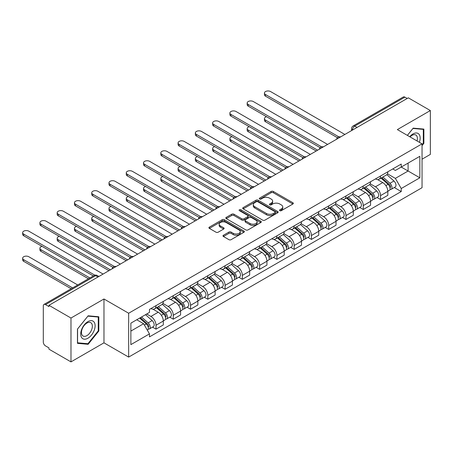 <?xml version="1.0" encoding="UTF-8"?>
<svg xmlns="http://www.w3.org/2000/svg" width="453" height="453" viewBox="0 0 453 453"><rect width="100%" height="100%" fill="white"/><g stroke="black" fill="none" stroke-linecap="round" stroke-linejoin="round"><path stroke-width="0.68" d="M279.812 210.668A1.076 0.623 0 0 0 281.336 210.668L292.881 204.003A1.535 0.889 0 0 0 293.329 203.374A1.535 0.889 0 0 0 292.881 202.746L273.318 191.455A1.535 0.889 0 0 0 271.149 191.455L259.597 198.12A1.076 0.623 0 0 0 259.286 198.561A1.076 0.623 0 0 0 259.597 198.997A1.076 0.623 0 0 0 261.121 198.997L262.615 198.137A4.921 2.837 0 0 1 269.569 198.137L271.2 199.077A4.921 2.837 0 0 1 272.644 201.087A4.921 2.837 0 0 1 271.2 203.091L269.705 203.952A1.076 0.623 0 0 0 269.393 204.394A1.076 0.623 0 0 0 269.705 204.835A1.076 0.623 0 0 0 271.228 204.835L272.723 203.969A4.921 2.837 0 0 1 279.677 203.969L281.307 204.909A4.921 2.837 0 0 1 282.746 206.919A4.921 2.837 0 0 1 281.307 208.929L279.812 209.79A1.076 0.623 0 0 0 279.495 210.226A1.076 0.623 0 0 0 279.812 210.668L279.812 209.79M223.442 235.249A1.535 0.889 0 0 0 222.989 235.871A1.535 0.889 0 0 0 223.442 236.5L228.929 239.671A1.535 0.889 0 0 0 231.104 239.671L243.924 232.264A1.535 0.889 0 0 0 244.377 231.642A1.535 0.889 0 0 0 243.924 231.013L224.365 219.716A1.535 0.889 0 0 0 222.191 219.716L209.365 227.123A1.535 0.889 0 0 0 208.918 227.751A1.535 0.889 0 0 0 209.365 228.374L215.996 232.202A1.535 0.889 0 0 0 218.17 232.202L223.657 229.037A1.535 0.889 0 0 0 224.105 228.408A1.535 0.889 0 0 0 223.657 227.78L220.368 225.883A4.111 2.373 0 0 1 219.167 224.207A4.111 2.373 0 0 1 221.704 222.01A4.111 2.373 0 0 1 226.183 222.525L239.059 229.96A4.111 2.373 0 0 1 240.266 231.642A4.111 2.373 0 0 1 237.729 233.833A4.111 2.373 0 0 1 233.25 233.318L231.104 232.078A1.535 0.889 0 0 0 228.929 232.078L223.442 235.249L223.442 236.5M128.658 313.238L103.969 298.986L70.979 318.034L48.947 305.311L408.317 97.831L430.35 110.555L397.36 129.598L422.049 143.856L128.658 313.238L128.658 357.089L422.049 187.701L422.049 143.856M262.723 220.158A1.535 0.889 0 0 0 264.897 220.158L277.723 212.751A1.535 0.889 0 0 0 278.17 212.129A1.535 0.889 0 0 0 277.723 211.5L258.159 200.203A1.535 0.889 0 0 0 255.985 200.203L243.165 207.61A1.535 0.889 0 0 0 242.712 208.238A1.535 0.889 0 0 0 243.165 208.861L262.723 220.158M239.847 210.9A1.076 0.623 0 0 1 240.934 211.053L260.803 222.519L248.001 229.914A1.535 0.889 0 0 1 245.826 229.914L226.268 218.618L231.755 215.475L231.755 214.195L226.268 217.366A1.535 0.889 0 0 0 225.815 217.995A1.535 0.889 0 0 0 226.268 218.618L226.268 217.366M231.755 215.475A1.535 0.889 0 0 1 233.924 215.475L233.924 214.195A1.535 0.889 0 0 0 231.755 214.195M233.924 214.195L241.857 218.776A1.535 0.889 0 0 0 244.031 218.776L247.672 216.676A1.535 0.889 0 0 0 248.125 216.047A1.535 0.889 0 0 0 247.672 215.418L239.416 210.651A1.076 0.623 0 0 1 239.099 210.215A1.076 0.623 0 0 1 239.762 209.637A1.076 0.623 0 0 1 240.934 209.773L260.82 221.257A1.535 0.889 0 0 1 261.273 221.885A1.535 0.889 0 0 1 260.82 222.508L260.82 221.257M70.979 318.034L70.979 361.885L48.947 349.161L48.947 347.881L45.515 345.905A3.131 1.806 -120 0 1 43.301 342.066L43.301 305.888A3.131 1.806 -120 0 1 43.947 304.456L94.099 275.498A3.131 1.806 60 0 1 95.668 275.656L45.515 304.609A3.131 1.806 -120 0 0 43.947 304.456M422.049 159.196L430.35 154.399L430.35 110.555M70.979 361.885L103.969 342.836L128.658 357.089M48.947 305.311L48.947 306.59L45.515 304.609M357.06 127.429L354.733 126.087A3.131 1.806 60 0 0 353.17 125.928L403.323 96.976A3.131 1.806 60 0 1 404.886 97.129L354.733 126.087A3.131 1.806 120 0 0 352.519 129.92L352.519 130.045M407.213 98.471L404.886 97.129M380.531 176.007A7.203 4.156 60 0 1 379.036 179.241L386.347 175.022A7.203 4.156 -120 0 0 387.836 171.789M370.158 183.759L375.435 186.806A7.203 4.156 60 0 1 380.531 195.628L387.836 191.409A7.203 4.156 -120 0 0 382.745 182.587L377.513 179.569M387.836 191.409L387.836 195.311L380.531 199.53L377.026 197.508M379.036 179.241A7.203 4.156 60 0 1 375.492 178.912M380.531 195.628L380.531 199.53M363.261 185.979A7.203 4.156 60 0 1 361.766 189.212L369.076 184.994A7.203 4.156 -120 0 0 370.565 181.761M359.756 207.474L363.261 209.501L370.565 205.283L370.565 201.381A7.203 4.156 -120 0 0 365.475 192.559L360.243 189.541M361.766 189.212A7.203 4.156 60 0 1 358.221 188.884M352.887 193.731L358.164 196.778A7.203 4.156 60 0 1 363.261 205.6L363.261 209.501M345.984 195.951A7.203 4.156 60 0 1 344.495 199.184L351.805 194.96A7.203 4.156 -120 0 0 353.295 191.732M342.485 217.446L345.99 219.473L353.295 215.254L353.295 211.353A7.203 4.156 -120 0 0 348.204 202.531L342.972 199.513M344.495 199.184A7.203 4.156 60 0 1 340.95 198.856M335.616 203.703L340.894 206.749A7.203 4.156 60 0 1 345.99 215.571L345.99 219.473M328.714 205.917A7.203 4.156 60 0 1 327.225 209.15L334.529 204.932A7.203 4.156 -120 0 0 336.024 201.698M325.214 227.417L328.714 229.445L336.024 225.226L336.024 221.324A7.203 4.156 -120 0 0 330.928 212.502L325.701 209.484M327.225 209.15A7.203 4.156 60 0 1 323.68 208.827M318.346 213.674L323.623 216.721A7.203 4.156 60 0 1 328.714 225.543L328.714 229.445M311.443 215.888A7.203 4.156 60 0 1 309.954 219.122L317.259 214.903A7.203 4.156 -120 0 0 318.753 211.67M307.944 237.389L311.443 239.416L318.753 235.192L318.753 231.296A7.203 4.156 -120 0 0 313.657 222.474L308.431 219.456M309.954 219.122A7.203 4.156 60 0 1 306.409 218.799M301.075 223.646L306.353 226.693A7.203 4.156 60 0 1 311.443 235.515L311.443 239.416M294.173 225.86A7.203 4.156 60 0 1 292.683 229.093L299.988 224.875A7.203 4.156 -120 0 0 301.483 221.642M290.673 247.361L294.173 249.382L301.483 245.164L301.483 241.268A7.203 4.156 -120 0 0 296.387 232.446L291.16 229.428M292.683 229.093A7.203 4.156 60 0 1 289.139 228.771M283.805 233.618L289.082 236.664A7.203 4.156 60 0 1 294.173 245.486L294.173 249.382M276.902 235.832A7.203 4.156 60 0 1 275.413 239.065L282.717 234.847A7.203 4.156 -120 0 0 284.212 231.613M273.402 257.332L276.902 259.354L284.212 255.135L284.212 251.239A7.203 4.156 -120 0 0 279.116 242.417L273.889 239.399M275.413 239.065A7.203 4.156 60 0 1 271.868 238.742M266.534 243.589L271.811 246.636A7.203 4.156 60 0 1 276.902 255.458L276.902 259.354M259.631 245.803A7.203 4.156 60 0 1 258.142 249.037L265.447 244.818A7.203 4.156 -120 0 0 266.942 241.585M256.126 267.304L259.631 269.325L266.942 265.107L266.942 261.211A7.203 4.156 -120 0 0 261.845 252.389L256.619 249.371M258.142 249.037A7.203 4.156 60 0 1 254.597 248.714M249.263 253.561L254.541 256.608A7.203 4.156 60 0 1 259.631 265.43L259.631 269.325M242.361 255.775A7.203 4.156 60 0 1 240.871 259.008L248.176 254.79A7.203 4.156 -120 0 0 249.665 251.557M238.856 277.276L242.361 279.297L249.665 275.079L249.665 271.183A7.203 4.156 -120 0 0 244.575 262.361L239.343 259.343M240.871 259.008A7.203 4.156 60 0 1 237.321 258.686M231.993 263.533L237.27 266.579A7.203 4.156 60 0 1 242.361 275.401L242.361 279.297M225.09 265.747A7.203 4.156 60 0 1 223.601 268.98L230.905 264.762A7.203 4.156 -120 0 0 232.395 261.528M221.585 287.247L225.09 289.269L232.395 285.05L232.395 281.154A7.203 4.156 -120 0 0 227.304 272.332L222.072 269.314M223.601 268.98A7.203 4.156 60 0 1 220.05 268.657M214.722 273.504L219.999 276.551A7.203 4.156 60 0 1 225.09 285.373L225.09 289.269M207.819 275.718A7.203 4.156 60 0 1 206.325 278.952L213.635 274.733A7.203 4.156 -120 0 0 215.124 271.5M204.314 297.219L207.819 299.24L215.124 295.022L215.124 291.126A7.203 4.156 -120 0 0 210.033 282.304L204.801 279.286M206.325 278.952A7.203 4.156 60 0 1 202.78 278.629M197.451 283.476L202.729 286.523A7.203 4.156 60 0 1 207.819 295.345L207.819 299.24M190.549 285.69A7.203 4.156 60 0 1 189.054 288.923L196.364 284.705A7.203 4.156 -120 0 0 197.853 281.472M187.044 307.191L190.549 309.212L197.853 304.994L197.853 301.098A7.203 4.156 -120 0 0 192.763 292.276L187.531 289.257M189.054 288.923A7.203 4.156 60 0 1 185.509 288.601M180.175 293.448L185.453 296.494A7.203 4.156 60 0 1 190.549 305.316L190.549 309.212M173.278 295.662A7.203 4.156 60 0 1 171.783 298.895L179.094 294.676A7.203 4.156 -120 0 0 180.583 291.443M169.773 317.162L173.278 319.184L180.583 314.965L180.583 311.064A7.203 4.156 -120 0 0 175.492 302.247L170.26 299.223M171.783 298.895A7.203 4.156 60 0 1 168.239 298.572M162.904 303.419L168.182 306.466A7.203 4.156 60 0 1 173.278 315.288L173.278 319.184M156.008 305.633A7.203 4.156 60 0 1 154.513 308.867L161.823 304.648A7.203 4.156 -120 0 0 163.312 301.415M152.502 327.134L156.008 329.155L163.312 324.937L163.312 321.035A7.203 4.156 -120 0 0 158.222 312.219L152.989 309.195M154.513 308.867A7.203 4.156 60 0 1 150.968 308.544M146.704 314.008L150.911 316.437A7.203 4.156 60 0 1 156.008 325.254L156.008 329.155M392.762 168.941L395.367 170.447L419.835 156.319L408.096 163.091L408.096 171.019L395.367 178.369L387.428 173.788M130.872 331.075L143.607 323.725L149.473 333.884L130.872 344.625L130.872 323.148L149.473 312.406L149.473 309.405L401.233 164.054L401.233 167.055L419.835 177.797L401.233 188.533L395.367 178.369M419.835 156.319L419.835 177.797M149.473 333.884L149.473 336.89L401.233 191.54L401.233 188.533M422.049 145.611L423.872 143.341L423.872 129.094L413.187 128.137L407.372 135.379M103.969 298.986L103.969 342.836M77.457 343.34L88.137 344.297L98.822 331.007L98.822 316.76L88.137 315.803L77.457 329.099L77.457 343.34M143.607 323.725L136.744 319.761M394.297 187.536L401.233 191.54M423.317 143.018L423.872 143.341M87.01 343.646L88.137 344.297M98.267 330.684L98.822 331.007M280.243 210.821L281.307 210.203A4.921 2.837 0 0 0 282.746 208.199L282.746 206.919M272.644 201.087L272.644 202.361A4.921 2.837 0 0 1 271.2 204.371L270.135 204.983M292.859 204.014L273.318 192.735A1.535 0.889 0 0 0 271.149 192.735L260.028 199.15M277.7 212.768L258.159 201.483A1.535 0.889 0 0 0 255.985 201.483L243.182 208.878M275.005 212.565A1.076 0.623 0 0 0 275.316 212.129A1.076 0.623 0 0 0 275.005 211.687L257.836 201.772A1.076 0.623 0 0 0 256.313 201.772L254.739 202.684A4.921 2.837 0 0 0 253.295 204.694A4.921 2.837 0 0 0 254.739 206.698L266.472 213.476A4.921 2.837 0 0 0 273.431 213.476L275.005 212.565L275.005 213.844A1.076 0.623 0 0 0 275.316 213.403L275.316 212.129M253.295 204.694L253.295 205.968A4.921 2.837 0 0 0 254.739 207.978L254.739 206.698M275.005 213.844L273.431 214.756A4.921 2.837 0 0 1 266.472 214.756L254.739 207.978M233.924 215.475L241.857 220.056A1.535 0.889 0 0 0 244.031 220.056L247.672 217.955A1.535 0.889 0 0 0 248.125 217.327L248.125 216.047M250.09 223.527A4.111 2.373 0 0 0 254.569 224.042A4.111 2.373 0 0 0 257.111 221.851A4.111 2.373 0 0 0 255.905 220.175L251.37 217.553A1.535 0.889 0 0 0 249.195 217.553L245.554 219.654A1.535 0.889 0 0 0 245.101 220.283A1.535 0.889 0 0 0 245.554 220.911L250.09 223.527L250.09 224.807A4.111 2.373 0 0 0 254.569 225.322A4.111 2.373 0 0 0 257.111 223.131L257.111 221.851M245.101 220.283L245.101 221.562A1.535 0.889 0 0 0 245.554 222.191L245.554 220.911M250.09 224.807L245.554 222.191M240.266 231.642L240.266 232.916A4.111 2.373 0 0 1 237.729 235.113A4.111 2.373 0 0 1 233.25 234.597L231.104 233.357A1.535 0.889 0 0 0 228.929 233.357L223.459 236.511M219.167 224.207L219.167 225.481A4.111 2.373 0 0 0 220.368 227.163L220.368 225.883M223.635 229.048L220.368 227.163M243.924 231.013L243.924 232.264L224.365 220.996A1.535 0.889 0 0 0 222.191 220.996L209.388 228.386M381.03 178.091L388.068 184.371A3.913 2.259 60 0 1 389.297 190.424L387.836 191.262M381.216 178.256L384.529 180.169M266.545 116.715A3.601 2.078 -0 0 0 264.444 118.607A3.601 2.078 -0 0 0 265.498 120.079L317.644 150.181M381.737 177.678L389.569 184.665A1.88 1.087 60 0 1 390.158 187.57A1.88 1.087 60 0 1 389.988 187.638M382.91 177.004L389.948 183.284A3.913 2.259 60 0 1 391.177 189.337A3.913 2.259 60 0 1 389.993 189.462M386.834 174.648L393.934 180.979A3.913 2.259 60 0 1 395.163 187.032L391.177 189.337M316.205 151.013L265.498 121.738A3.601 2.078 180 0 1 264.444 120.266L264.444 118.607M337.434 137.701L265.498 96.172A3.601 2.078 180 0 1 264.444 94.7L264.444 93.041A3.601 2.078 -0 0 0 265.498 94.507L338.867 136.868M344.88 134.456L270.594 91.568A3.601 2.078 -0 0 0 266.67 91.115A3.601 2.078 -0 0 0 264.444 93.041M363.759 188.063L370.797 194.343A3.913 2.259 60 0 1 372.026 200.39L370.565 201.234M363.946 188.227L367.258 190.141M249.275 126.687A3.601 2.078 -0 0 0 247.174 128.578A3.601 2.078 -0 0 0 248.227 130.051L300.373 160.152M364.467 187.65L372.298 194.637A1.88 1.087 60 0 1 372.887 197.542A1.88 1.087 60 0 1 372.717 197.61M365.639 186.976L372.677 193.255A3.913 2.259 60 0 1 373.906 199.309A3.913 2.259 60 0 1 372.723 199.433M369.563 184.62L376.664 190.951A3.913 2.259 60 0 1 377.893 197.004L373.906 199.309M298.935 160.985L248.227 131.71A3.601 2.078 180 0 1 247.174 130.238L247.174 128.578M346.488 198.029L353.527 204.314A3.913 2.259 60 0 1 354.756 210.362L353.295 211.206M346.675 198.199L349.988 200.113M232.004 136.659A3.601 2.078 -0 0 0 229.903 138.55A3.601 2.078 -0 0 0 230.956 140.017L283.102 170.124M347.196 197.621L355.027 204.609A1.88 1.087 60 0 1 355.616 207.514A1.88 1.087 60 0 1 355.446 207.582M348.368 196.947L355.407 203.227A3.913 2.259 60 0 1 356.636 209.28A3.913 2.259 60 0 1 355.452 209.405M352.292 194.592L359.393 200.922A3.913 2.259 60 0 1 360.622 206.976L356.636 209.28M281.664 170.957L230.956 141.681A3.601 2.078 180 0 1 229.903 140.209L229.903 138.55M419.382 142.316A10.176 5.878 120 0 0 419.201 134.501A10.176 5.878 120 0 0 409.71 136.732M417.049 140.968A7.707 4.451 120 0 0 416.675 135.804A7.707 4.451 120 0 0 415.814 135A7.707 4.451 120 0 0 410.022 136.914M407.389 135.39L412.966 128.454L423.317 129.377L423.317 143.182L422.049 144.767M422.632 128.98L423.317 129.377M94.15 322.168A10.176 5.878 120 0 0 84.32 324.801A10.176 5.878 120 0 0 81.687 337.678A10.176 5.878 120 0 0 91.517 335.039A10.176 5.878 120 0 0 94.15 322.168M91.625 323.47A7.707 4.451 120 0 0 90.759 322.666A7.707 4.451 120 0 0 83.59 326.262A7.707 4.451 120 0 0 82.191 335.209A7.707 4.451 120 0 0 83.058 336.013A7.707 4.451 120 0 0 90.226 332.417A7.707 4.451 120 0 0 91.625 323.47M87.916 343.725L77.565 342.802L77.565 328.997L87.916 316.12L98.267 317.043L98.267 330.849L87.916 343.725M97.582 316.647L98.267 317.043M320.163 147.672L248.227 106.144A3.601 2.078 180 0 1 247.174 104.671L247.174 103.012A3.601 2.078 -0 0 0 248.227 104.479L321.596 146.84M327.61 144.428L253.323 101.54A3.601 2.078 -0 0 0 249.399 101.087A3.601 2.078 -0 0 0 247.174 103.012M302.893 157.644L230.956 116.115A3.601 2.078 180 0 1 229.903 114.643L229.903 112.984A3.601 2.078 -0 0 0 230.956 114.45L304.325 156.812M310.339 154.399L236.053 111.512A3.601 2.078 -0 0 0 232.129 111.059A3.601 2.078 -0 0 0 229.903 112.984M329.218 208.001L336.256 214.28A3.913 2.259 60 0 1 337.485 220.334L336.024 221.177M329.405 208.17L332.717 210.084M214.733 146.63A3.601 2.078 -0 0 0 212.633 148.522A3.601 2.078 -0 0 0 213.686 149.988L265.832 180.096M329.926 207.593L337.757 214.58A1.88 1.087 60 0 1 338.346 217.485A1.88 1.087 60 0 1 338.176 217.553M331.098 206.919L338.136 213.199A3.913 2.259 60 0 1 339.365 219.246A3.913 2.259 60 0 1 338.181 219.377M335.022 204.558L342.123 210.894A3.913 2.259 60 0 1 343.351 216.947L339.365 219.246M264.393 180.928L213.686 151.653A3.601 2.078 180 0 1 212.633 150.181L212.633 148.522M311.947 217.972L318.98 224.252A3.913 2.259 60 0 1 320.209 230.305L318.753 231.149M312.128 218.142L315.447 220.056M197.463 156.602A3.601 2.078 -0 0 0 195.362 158.493A3.601 2.078 -0 0 0 196.415 159.96L248.561 190.067M312.655 217.565L320.486 224.552A1.88 1.087 60 0 1 321.075 227.457A1.88 1.087 60 0 1 320.905 227.525M313.827 216.885L320.866 223.17A3.913 2.259 60 0 1 322.094 229.218A3.913 2.259 60 0 1 320.911 229.348M317.751 214.529L324.852 220.866A3.913 2.259 60 0 1 326.081 226.919L322.094 229.218M247.123 190.9L196.415 161.625A3.601 2.078 180 0 1 195.362 160.152L195.362 158.493M294.671 227.944L301.709 234.224A3.913 2.259 60 0 1 302.938 240.277L301.477 241.121M294.858 228.114L298.17 230.022M180.192 166.574A3.601 2.078 -0 0 0 178.091 168.465A3.601 2.078 -0 0 0 179.145 169.932L231.29 200.039M295.384 227.536L303.216 234.524A1.88 1.087 60 0 1 303.804 237.429A1.88 1.087 60 0 1 303.635 237.497M296.556 226.857L303.595 233.136A3.913 2.259 60 0 1 304.824 239.19A3.913 2.259 60 0 1 303.64 239.32M300.481 224.501L307.581 230.837A3.913 2.259 60 0 1 308.81 236.891L304.824 239.19M229.852 200.872L179.145 171.596A3.601 2.078 180 0 1 178.091 170.124L178.091 168.465M285.622 167.616L213.686 126.087A3.601 2.078 180 0 1 212.633 124.615L212.633 122.95A3.601 2.078 -0 0 0 213.686 124.422L287.055 166.783M293.068 164.371L218.782 121.483A3.601 2.078 -0 0 0 214.852 121.03A3.601 2.078 -0 0 0 212.633 122.95M268.352 177.587L196.415 136.059A3.601 2.078 180 0 1 195.362 134.586L195.362 132.922A3.601 2.078 -0 0 0 196.415 134.394L269.784 176.749M275.798 174.343L201.506 131.455A3.601 2.078 -0 0 0 197.582 131.002A3.601 2.078 -0 0 0 195.362 132.922M251.081 187.559L179.145 146.025A3.601 2.078 180 0 1 178.091 144.558L178.091 142.893A3.601 2.078 -0 0 0 179.145 144.365L252.514 186.721M258.527 184.314L184.235 141.427A3.601 2.078 -0 0 0 180.311 140.974A3.601 2.078 -0 0 0 178.091 142.893M277.4 237.916L284.439 244.195A3.913 2.259 60 0 1 285.667 250.249L284.207 251.092M277.587 238.085L280.9 239.994M162.916 176.545A3.601 2.078 -0 0 0 160.821 178.437A3.601 2.078 -0 0 0 161.874 179.903L214.02 210.011M278.114 237.508L285.945 244.495A1.88 1.087 60 0 1 286.534 247.4A1.88 1.087 60 0 1 286.364 247.468M279.286 236.828L286.324 243.108A3.913 2.259 60 0 1 287.553 249.161A3.913 2.259 60 0 1 286.37 249.292M283.21 234.473L290.311 240.809A3.913 2.259 60 0 1 291.539 246.862L287.553 249.161M212.582 210.843L161.874 181.568A3.601 2.078 180 0 1 160.821 180.096L160.821 178.437M233.81 197.531L161.874 155.996A3.601 2.078 180 0 1 160.821 154.53L160.821 152.865A3.601 2.078 -0 0 0 161.874 154.337L235.237 196.693M241.256 194.286L166.964 151.398A3.601 2.078 -0 0 0 163.04 150.945A3.601 2.078 -0 0 0 160.821 152.865M260.13 247.887L267.168 254.167A3.913 2.259 60 0 1 268.397 260.22L266.936 261.064M260.316 248.057L263.629 249.965M145.645 186.517A3.601 2.078 -0 0 0 143.55 188.408A3.601 2.078 -0 0 0 144.603 189.875L196.749 219.982M260.843 247.48L268.674 254.467A1.88 1.087 60 0 1 269.263 257.372A1.88 1.087 60 0 1 269.093 257.44M262.015 246.8L269.054 253.08A3.913 2.259 60 0 1 270.282 259.133A3.913 2.259 60 0 1 269.099 259.258M265.939 244.444L273.034 250.781A3.913 2.259 60 0 1 274.263 256.834L270.282 259.133M195.305 220.815L144.603 191.54A3.601 2.078 180 0 1 143.55 190.067L143.55 188.408M216.54 207.502L144.603 165.968A3.601 2.078 180 0 1 143.55 164.501L143.55 162.837A3.601 2.078 -0 0 0 144.603 164.309L217.967 206.664M223.98 204.258L149.694 161.37A3.601 2.078 -0 0 0 145.77 160.917A3.601 2.078 -0 0 0 143.55 162.837M242.859 257.859L249.897 264.139A3.913 2.259 60 0 1 251.126 270.192L249.665 271.036M243.046 258.029L246.358 259.937M128.375 196.489A3.601 2.078 -0 0 0 126.274 198.38A3.601 2.078 -0 0 0 127.333 199.847L179.479 229.954M243.572 257.451L251.404 264.439A1.88 1.087 60 0 1 251.993 267.344A1.88 1.087 60 0 1 251.823 267.412M244.745 256.772L251.783 263.051A3.913 2.259 60 0 1 253.012 269.105A3.913 2.259 60 0 1 251.828 269.229M248.669 254.416L255.764 260.752A3.913 2.259 60 0 1 256.993 266.806L253.012 269.105M178.035 230.787L127.333 201.511A3.601 2.078 180 0 1 126.274 200.039L126.274 198.38M199.269 217.474L127.333 175.94A3.601 2.078 180 0 1 126.274 174.473L126.274 172.808A3.601 2.078 -0 0 0 127.333 174.28L200.696 216.636M206.71 214.229L132.423 171.342A3.601 2.078 -0 0 0 128.499 170.889A3.601 2.078 -0 0 0 126.274 172.808M225.588 267.831L232.627 274.11A3.913 2.259 60 0 1 233.856 280.164L232.395 281.007M225.775 267.995L229.088 269.909M111.104 206.46A3.601 2.078 -0 0 0 109.003 208.346A3.601 2.078 -0 0 0 110.062 209.818L162.202 239.926M226.302 267.423L234.133 274.41A1.88 1.087 60 0 1 234.722 277.315A1.88 1.087 60 0 1 234.546 277.383M227.474 266.743L234.507 273.023A3.913 2.259 60 0 1 235.736 279.076A3.913 2.259 60 0 1 234.558 279.201M231.398 264.388L238.493 270.724A3.913 2.259 60 0 1 239.722 276.777L235.736 279.076M160.764 240.758L110.062 211.483A3.601 2.078 180 0 1 109.003 210.011L109.003 208.346M181.998 227.446L110.062 185.911A3.601 2.078 180 0 1 109.003 184.445L109.003 182.78A3.601 2.078 -0 0 0 110.062 184.252L183.425 226.608M189.439 224.201L115.153 181.313A3.601 2.078 -0 0 0 111.228 180.86A3.601 2.078 -0 0 0 109.003 182.78M208.318 277.802L215.356 284.082A3.913 2.259 60 0 1 216.585 290.135L215.124 290.979M208.505 277.966L211.817 279.88M93.833 216.432A3.601 2.078 -0 0 0 91.733 218.318A3.601 2.078 -0 0 0 92.791 219.79L144.932 249.897M209.026 277.395L216.857 284.382A1.88 1.087 60 0 1 217.451 287.287A1.88 1.087 60 0 1 217.276 287.355M210.198 276.715L217.236 282.995A3.913 2.259 60 0 1 218.465 289.048A3.913 2.259 60 0 1 217.287 289.173M214.122 274.359L221.223 280.696A3.913 2.259 60 0 1 222.451 286.749L218.465 289.048M143.493 250.724L92.791 221.455A3.601 2.078 180 0 1 91.733 219.982L91.733 218.318M164.728 237.417L92.791 195.883A3.601 2.078 180 0 1 91.733 194.416L91.733 192.751A3.601 2.078 -0 0 0 92.791 194.224L166.155 236.579M172.168 234.173L97.882 191.279A3.601 2.078 -0 0 0 93.958 190.832A3.601 2.078 -0 0 0 91.733 192.751M191.047 287.774L198.086 294.054A3.913 2.259 60 0 1 199.314 300.107L197.853 300.951M191.234 287.938L194.547 289.852M76.563 226.404A3.601 2.078 -0 0 0 74.462 228.289A3.601 2.078 -0 0 0 75.521 229.762L127.661 259.869M191.755 287.366L199.586 294.354A1.88 1.087 60 0 1 200.181 297.259A1.88 1.087 60 0 1 200.005 297.327M192.927 286.687L199.966 292.966A3.913 2.259 60 0 1 201.194 299.02A3.913 2.259 60 0 1 200.011 299.144M196.851 284.331L203.952 290.667A3.913 2.259 60 0 1 205.181 296.721L201.194 299.02M126.223 260.696L75.521 231.421A3.601 2.078 180 0 1 74.462 229.954L74.462 228.289M147.457 247.389L75.521 205.855A3.601 2.078 180 0 1 74.462 204.388L74.462 202.723A3.601 2.078 -0 0 0 75.521 204.195L148.884 246.551M154.898 244.144L80.611 201.251A3.601 2.078 -0 0 0 76.687 200.804A3.601 2.078 -0 0 0 74.462 202.723M173.776 297.746L180.815 304.025A3.913 2.259 60 0 1 182.044 310.079L180.583 310.922M173.963 297.91L177.276 299.824M59.292 236.375A3.601 2.078 -0 0 0 57.191 238.261A3.601 2.078 -0 0 0 58.244 239.733L110.39 269.841M174.484 297.338L182.316 304.325A1.88 1.087 60 0 1 182.904 307.23A1.88 1.087 60 0 1 182.735 307.298M175.656 296.658L182.695 302.938A3.913 2.259 60 0 1 183.924 308.991A3.913 2.259 60 0 1 182.74 309.116M179.581 294.303L186.681 300.639A3.913 2.259 60 0 1 187.91 306.692L183.924 308.991M108.952 270.668L58.244 241.392A3.601 2.078 180 0 1 57.191 239.926L57.191 238.261M130.187 257.361L58.244 215.826A3.601 2.078 180 0 1 57.191 214.36L57.191 212.695A3.601 2.078 -0 0 0 58.244 214.167L131.613 256.523M137.627 254.116L63.341 211.223A3.601 2.078 -0 0 0 59.417 210.775A3.601 2.078 -0 0 0 57.191 212.695M156.506 307.717L163.544 313.997A3.913 2.259 60 0 1 164.773 320.05L163.312 320.894M156.693 307.881L160.005 309.795M42.021 246.347A3.601 2.078 -0 0 0 39.921 248.233A3.601 2.078 -0 0 0 40.974 249.705L89.881 277.938M157.214 307.31L165.045 314.297A1.88 1.087 60 0 1 165.634 317.202A1.88 1.087 60 0 1 165.464 317.27M158.386 306.63L165.424 312.91A3.913 2.259 60 0 1 166.653 318.963A3.913 2.259 60 0 1 165.47 319.088M162.31 304.274L169.411 310.611A3.913 2.259 60 0 1 170.639 316.664L166.653 318.963M88.437 278.771L40.974 251.364A3.601 2.078 180 0 1 39.921 249.897L39.921 248.233M112.91 267.332L40.974 225.798A3.601 2.078 180 0 1 39.921 224.326L39.921 222.666A3.601 2.078 -0 0 0 40.974 224.139L114.343 266.494M120.356 264.088L46.07 221.194A3.601 2.078 -0 0 0 42.146 220.747A3.601 2.078 -0 0 0 39.921 222.666M139.666 318.074L146.274 323.969A3.913 2.259 60 0 1 147.502 330.022L147.304 330.135M139.728 318.034L142.735 319.767M77.701 284.971L28.799 256.738A3.601 2.078 -0 0 0 24.875 256.285A3.601 2.078 -0 0 0 22.65 258.204A3.601 2.078 -0 0 0 23.703 259.677L72.61 287.91M140.373 317.661L147.774 324.269A1.88 1.087 60 0 1 148.363 327.174A1.88 1.087 60 0 1 148.193 327.242M141.546 316.987L148.154 322.881A3.913 2.259 60 0 1 149.382 328.935A3.913 2.259 60 0 1 148.199 329.059M145.532 314.682L152.14 320.582A3.913 2.259 60 0 1 153.369 326.636L149.382 328.935M71.166 288.742L23.703 261.336A3.601 2.078 180 0 1 22.65 259.869L22.65 258.204M93.312 275.956L23.703 235.77A3.601 2.078 180 0 1 22.65 234.297L22.65 232.638A3.601 2.078 -0 0 0 23.703 234.11L94.858 275.186M103.086 274.059L28.799 231.166A3.601 2.078 -0 0 0 24.875 230.719A3.601 2.078 -0 0 0 22.65 232.638M352.632 129.983L352.519 129.92A3.131 1.806 0 0 1 351.602 128.641L351.602 130.577M173.278 315.288L180.583 311.064M190.549 305.316L197.853 301.098M207.819 295.345L215.124 291.126M225.09 285.373L232.395 281.154M242.361 275.401L249.665 271.183M259.631 265.43L266.942 261.211M276.902 255.458L284.212 251.239M294.173 245.486L301.483 241.268M311.443 235.515L318.753 231.296M328.714 225.543L336.024 221.324M345.99 215.571L353.295 211.353M363.261 205.6L370.565 201.381M156.008 325.254L163.312 321.035M150.911 316.437L158.222 312.219M168.182 306.466L175.492 302.247M185.453 296.494L192.763 292.276M202.729 286.523L210.033 282.304M219.999 276.551L227.304 272.332M237.27 266.579L244.575 262.361M254.541 256.608L261.845 252.389M271.811 246.636L279.116 242.417M289.082 236.664L296.387 232.446M306.353 226.693L313.657 222.474M323.623 216.721L330.928 212.502M340.894 206.749L348.204 202.531M358.164 196.778L365.475 192.559M375.435 186.806L382.745 182.587M340.367 137.061A3.131 1.806 120 0 0 338.986 137.859M323.097 147.032A3.131 1.806 120 0 0 321.715 147.831M305.826 157.004A3.131 1.806 120 0 0 304.444 157.803M288.555 166.976A3.131 1.806 120 0 0 287.174 167.774M271.285 176.947A3.131 1.806 120 0 0 269.903 177.746M254.014 186.919A3.131 1.806 120 0 0 252.632 187.718M236.743 196.891A3.131 1.806 120 0 0 235.362 197.689M219.473 206.862A3.131 1.806 120 0 0 218.086 207.661M202.202 216.834A3.131 1.806 120 0 0 200.815 217.633M184.926 226.806A3.131 1.806 120 0 0 183.544 227.604M167.655 236.777A3.131 1.806 120 0 0 166.274 237.576M150.385 246.749A3.131 1.806 120 0 0 149.003 247.548M133.114 256.721A3.131 1.806 120 0 0 131.732 257.519M115.843 266.692A3.131 1.806 120 0 0 114.462 267.491M97.995 276.998L95.668 275.656A3.131 1.806 120 0 1 97.231 275.498A3.131 3.131 0 0 0 94.099 275.498M281.307 210.203L281.307 208.929M269.705 204.835L269.705 203.952M271.2 204.371L271.2 203.091M259.597 198.997L259.597 198.12M271.149 192.735L271.149 191.455M273.318 192.735L273.318 191.455M292.881 204.003L292.881 202.746M243.165 208.861L243.165 207.61M255.985 201.483L255.985 200.203M258.159 201.483L258.159 200.203M277.723 212.751L277.723 211.5M266.472 214.756L266.472 213.476M273.431 214.756L273.431 213.476M241.857 220.056L241.857 218.776M244.031 220.056L244.031 218.776M247.672 217.955L247.672 216.676M240.934 211.053L240.934 209.773M228.929 233.357L228.929 232.078M231.104 233.357L231.104 232.078M233.25 234.597L233.25 233.318M223.657 229.037L223.657 227.78M209.365 228.374L209.365 227.123M222.191 220.996L222.191 219.716M224.365 220.996L224.365 219.716M388.068 184.371L385.871 185.634M390.548 186.71L389.846 187.117M393.934 180.979L389.948 183.284M265.498 121.738L265.498 120.079M265.498 94.507L265.498 96.172M370.797 194.343L368.6 195.605M373.278 196.681L372.57 197.089M376.664 190.951L372.677 193.255M248.227 131.71L248.227 130.051M353.527 204.314L351.33 205.577M356.007 206.653L355.299 207.061M359.393 200.922L355.407 203.227M230.956 141.681L230.956 140.017M248.227 104.479L248.227 106.144M230.956 114.45L230.956 116.115M336.256 214.28L334.059 215.549M338.736 216.625L338.029 217.032M342.123 210.894L338.136 213.199M213.686 151.653L213.686 149.988M318.98 224.252L316.789 225.52M321.466 226.596L320.758 227.004M324.852 220.866L320.866 223.17M196.415 161.625L196.415 159.96M301.709 234.224L299.518 235.492M304.195 236.568L303.487 236.976M307.581 230.837L303.595 233.136M179.145 171.596L179.145 169.932M213.686 124.422L213.686 126.087M196.415 134.394L196.415 136.059M179.145 144.365L179.145 146.025M284.439 244.195L282.247 245.464M286.925 246.54L286.217 246.947M290.311 240.809L286.324 243.108M161.874 181.568L161.874 179.903M161.874 154.337L161.874 155.996M267.168 254.167L264.977 255.435M269.654 256.511L268.946 256.919M273.034 250.781L269.054 253.08M144.603 191.54L144.603 189.875M144.603 164.309L144.603 165.968M249.897 264.139L247.706 265.407M252.378 266.483L251.675 266.891M255.764 260.752L251.783 263.051M127.333 201.511L127.333 199.847M127.333 174.28L127.333 175.94M232.627 274.11L230.435 275.379M235.107 276.455L234.405 276.862M238.493 270.724L234.507 273.023M110.062 211.483L110.062 209.818M110.062 184.252L110.062 185.911M215.356 284.082L213.159 285.35M217.836 286.426L217.134 286.834M221.223 280.696L217.236 282.995M92.791 221.455L92.791 219.79M92.791 194.224L92.791 195.883M198.086 294.054L195.889 295.322M200.566 296.398L199.864 296.806M203.952 290.667L199.966 292.966M75.521 231.421L75.521 229.762M75.521 204.195L75.521 205.855M180.815 304.025L178.618 305.294M183.295 306.37L182.593 306.777M186.681 300.639L182.695 302.938M58.244 241.392L58.244 239.733M58.244 214.167L58.244 215.826M163.544 313.997L161.347 315.265M166.024 316.341L165.322 316.749M169.411 310.611L165.424 312.91M40.974 251.364L40.974 249.705M40.974 224.139L40.974 225.798M146.274 323.969L144.377 325.061M148.754 326.313L148.046 326.721M152.14 320.582L148.154 322.881M23.703 261.336L23.703 259.677M23.703 234.11L23.703 235.77M340.633 136.908A3.131 3.131 0 0 0 336.619 139.23M323.363 146.88A3.131 3.131 0 0 0 319.342 149.201M306.092 156.851A3.131 3.131 0 0 0 302.072 159.173M288.821 166.823A3.131 3.131 0 0 0 284.801 169.145M271.551 176.795A3.131 3.131 0 0 0 267.53 179.116M254.28 186.766A3.131 3.131 0 0 0 250.26 189.088M237.01 196.738A3.131 3.131 0 0 0 232.989 199.06M219.739 206.71A3.131 3.131 0 0 0 215.719 209.031M202.463 216.681A3.131 3.131 0 0 0 198.448 219.003M185.192 226.653A3.131 3.131 0 0 0 181.177 228.969M167.921 236.625A3.131 3.131 0 0 0 163.907 238.941M150.651 246.596A3.131 3.131 0 0 0 146.636 248.912M133.38 256.568A3.131 3.131 0 0 0 129.365 258.884M116.11 266.54A3.131 3.131 0 0 0 112.095 268.856M98.907 276.466L97.231 275.498M353.17 125.928A3.131 3.131 0 0 0 351.602 128.641"/></g></svg>
